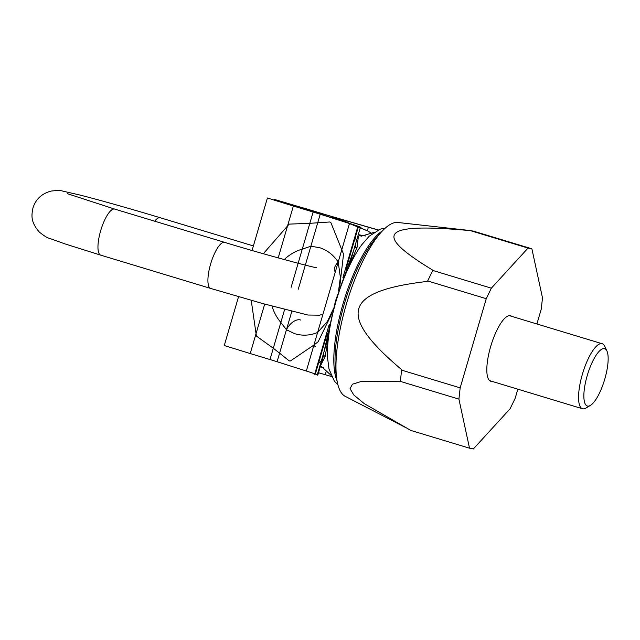 <?xml version="1.0" encoding="UTF-8"?>
<svg xmlns="http://www.w3.org/2000/svg" width="640" height="640" viewBox="0 0 640 640"><rect width="100%" height="100%" fill="white"/><g stroke="black" fill="none" stroke-linecap="round" stroke-linejoin="round"><path stroke-width="0.96" d="M517.832 389.176L515.16 398.32L510.056 408.84L473.368 448.928L469.52 448.192L458.912 399.12L460.168 387.864L486.248 298.696L491.352 288.176L528.04 248.088L531.888 248.816L542.496 297.896L541.24 309.152L536.904 323.976M492.08 381.384A34.232 10.184 -73.2 0 1 490.784 381.272A34.232 10.184 -73.2 0 1 490.648 346.592A34.232 10.184 -73.2 0 1 510.616 315.744A34.232 10.184 -73.2 0 1 511.76 316.368M469.52 448.192L410.872 430.448L364.248 403.624L353.736 394.928L350.056 388.68L352.448 384.176L361.616 381.392L400.32 381.608L401.656 369.664C336.952 315.048 343.384 291.216 427.464 281.392L432.888 270.224C372.016 233.32 381.264 222.528 469.208 230.536L473.24 231.072L531.888 248.816M528.04 248.088L469.392 230.336M491.352 288.176L432.704 270.424M405.424 427.44L345.176 396.312A90.944 27.056 -73.2 0 1 336.744 378.872A90.944 27.056 -73.2 0 1 346.184 304.744A90.944 27.056 -73.2 0 1 381.104 232.312A90.944 27.056 -73.2 0 1 397.792 222.48L469.288 230.448M381.104 232.312L376.24 237.768A83.072 24.712 106.8 0 0 344.344 303.928A83.072 24.712 106.8 0 0 335.72 371.64L336.744 378.872M486.248 298.696L427.6 280.944M460.168 387.864L401.52 370.112M458.912 399.12L400.264 381.368M587.6 406.088A29.952 8.912 106.8 0 0 590.416 405.392A29.952 8.912 106.8 0 0 604.528 379.936A29.952 8.912 106.8 0 0 606.904 350.92A29.952 8.912 106.8 0 0 604.408 348.616A29.952 8.912 106.8 0 0 587.208 375.68A29.952 8.912 106.8 0 0 587.6 406.088M606.904 350.92L604.704 346.272A33.96 10.104 106.8 0 0 602.176 343.736A33.96 10.104 106.8 0 0 601.864 343.664A33.96 10.104 106.8 0 0 582.512 373.832A33.96 10.104 106.8 0 0 582.496 408.752A33.96 10.104 106.8 0 0 582.808 408.824A33.96 10.104 106.8 0 0 586 408.04L590.416 405.392M337.336 219.544L330.928 217.512M336.952 218.552L368.192 231.144L371.632 233.488M337.08 218.584L330.152 217.264M368.16 231.128L371.744 233.536M284.248 259.568A44.792 42.744 100.8 0 1 302.272 249.136L310.864 246.224L319.768 247.72C327.4 250.248 333.544 255.024 338.208 262.048A13.368 6.552 146.6 0 0 334.912 271.368M333.032 309.6L327.368 321.496L317.608 332.488C309.984 335.6 302.32 335.992 294.632 333.664L286.44 329.728A13.368 7.808 -56.4 0 1 300.848 320.104M315.344 346.392A1.336 0.608 -124.1 0 1 313.936 345.04L290.464 360.928L289.256 360.904L279.584 353.176L286.44 329.728L280.84 322.424A44.792 42.744 100.8 0 1 272.016 306.128M279.584 353.176L273.296 348.24L280.84 322.424M302.272 249.136L309.824 223.32L329.88 221.976L330.896 222.664L343.544 254.128L339.632 287.456M272.904 349.392L273.296 348.24L256.864 336.4A1.336 1.272 100.8 0 1 256.336 335.536L256.04 333.68L264.688 304.112L250.224 353.552L224.272 345.52L238.552 296.688M251.224 300.328L256.04 333.68M263.304 253.72L288.8 224.528A1.336 1.272 100.8 0 1 289.704 224.096L309.824 223.32M356.384 241.112L355.368 237.12M318.512 363.16L321.408 360.704M332.152 312.888L318.192 341.696L313.936 345.04L317.608 332.488M341.88 249.488L338.208 262.048L340.376 277.28L338.576 290.76M320.584 365.592L325.184 356.376L328.776 335.056A76.88 22.872 106.8 0 0 327.552 357.784L329 369.032L334.352 381.136L337.872 384.648M320.248 366.744L321.744 366.76L330.952 375.216M358.784 234.984L361.208 236.208L373.24 232.624A76.88 22.872 -73.2 0 1 374.208 232.176M385.248 228.136L380.368 229.112L369.208 236.208L361.76 244.768A76.88 22.872 106.8 0 0 348.296 268.32L357.04 247.456L358.4 236.28M323.048 357.176L323.616 354.264A2.672 2.016 6.9 0 0 325.184 356.376M348.296 268.32C343.952 277.528 339.864 288.488 336.032 301.192C332.416 313.952 330 325.24 328.776 335.056M354.6 248.296A2.672 1.912 25.1 0 1 357.04 247.456M252.064 250.488L267.408 198.008L293.36 206.04L278.2 257.904L287.552 225.912M273.976 199.944L274.152 199.336L322.552 213.816A26.744 0.808 16.3 0 0 331.384 216.432L368.392 227.2A26.744 0.808 16.3 0 0 378.16 229.976M302.744 208.792L303.008 207.896M331.528 376.512A26.744 0.808 -163.7 0 1 325.256 374.712L318.496 372.744M303.552 208.064L274.48 199.432M378.288 229.912A24.064 0.728 -163.7 0 1 368.296 227.088L331.288 216.32A24.064 0.728 -163.7 0 1 323.336 213.96L303.576 207.984M294.336 206.336L268.584 198.368M348.88 266.776L360.296 227.728L360.944 227.496A26.744 0.808 16.3 0 0 360.976 227.472A26.744 0.808 16.3 0 0 351.048 223.904L321.792 214.608A26.744 0.808 16.3 0 0 313.912 212.168L294.36 206.256M315.368 373.904A26.744 0.808 -163.7 0 1 317.328 374.664M323.696 354.968L317.84 374.992A26.744 0.808 -163.7 0 1 317.808 375.016L317.16 375.24L328.456 336.632M314.76 373.928A24.064 0.728 16.3 0 0 306.336 371.024L277.088 361.736A24.064 0.728 16.3 0 0 269.992 359.536L250.224 353.552M293.36 206.04L313.128 212.024A24.064 0.728 -163.7 0 1 320.224 214.216L349.472 223.504A24.064 0.728 -163.7 0 1 358.408 226.72A24.064 0.728 -163.7 0 1 358.384 226.744L357.736 226.976L342.896 277.704M329.264 324.344L314.6 374.488L315.24 374.264A24.064 0.728 16.3 0 0 315.272 374.24L327.232 333.352M323.888 367.584L320.208 366.888M365.392 236L358.848 234.752M310.864 246.224L317.72 222.776M382.448 230.856A82.896 24.664 106.8 0 0 343.112 303.552A82.896 24.664 -73.2 0 0 337.056 380.832M322.272 214.76L322.552 213.816M331.088 217.44L331.384 216.432M325.256 374.712L326.208 371.464M367.392 230.608L368.392 227.2M317.808 375.016L323.248 356.408M355.496 246.112L355.04 247.776M269.992 359.536L284.616 309.504M291.12 287.272L313.128 212.024M277.088 361.736L291.816 311.36M298.288 289.208L320.224 214.216M306.336 371.024L349.472 223.504M315.24 374.264L327.288 333.072M346 269.072L358.384 226.744M154.688 221.192A24.064 7.16 106.8 0 1 160.256 217.752C132.048 209.2 99.056 199.872 79.752 194.992L62.768 191.112C60.984 190.384 57.104 190.368 51.144 191.072C41.808 193.544 35.744 199.16 32.968 207.936C31.408 215.584 30.608 222.112 39.384 232.12C44.08 235.888 47.384 237.944 49.296 238.28L65.192 243.976L100.744 255.16A24.064 7.16 -73.2 0 1 100.648 230.784A24.064 7.16 -73.2 0 1 114.688 209.088L67.496 193.712M322.944 314.224L319.56 315.176L307.888 315.024L262.888 303.608L210.704 288.44A24.064 7.16 -73.2 0 1 210.608 264.064A24.064 7.16 -73.2 0 1 224.648 242.368L114.688 209.088M489.648 380.648L582.496 408.752M509.328 315.632L602.176 343.736M339.32 219.04L368.184 231.12M353.736 250.168L335.48 300.968L323.864 352.336M354.592 248.312L355.768 245.28M346.104 268.8L358.408 226.72M210.704 288.44L100.744 255.16M160.256 217.752L253.392 245.944M316.568 267.672C316.712 268.408 265.136 254.832 224.648 242.368"/></g></svg>

